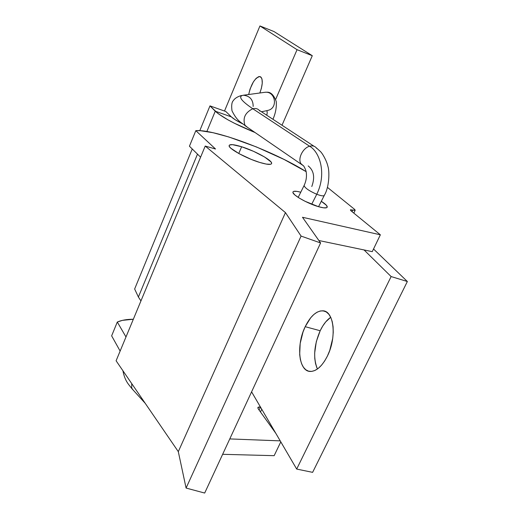 <?xml version="1.0" encoding="UTF-8"?>
<svg xmlns="http://www.w3.org/2000/svg" width="519" height="519" viewBox="0 0 519 519"><rect width="100%" height="100%" fill="white"/><g stroke="black" fill="none" stroke-linecap="round" stroke-linejoin="round"><path stroke-width="0.78" d="M321.293 201.301C325.186 203.779 327.171 205.654 327.262 206.925C327.009 208.346 324.051 208.255 318.4 206.653L305.114 201.314L299.113 198.005L294.857 194.949L292.969 192.627L293.008 191.855L293.702 191.381L296.894 191.375L300.761 192.218C295.752 190.888 293.131 190.895 292.904 192.238L292.904 192.238C292.307 194.904 307.54 203.558 318.4 206.653L323.577 207.827L326.633 207.717L327.217 207.178L326.406 205.277L321.293 201.301M241.633 146.754C254.848 150.828 272.118 160.287 271.651 163.31C271.314 165.01 267.279 164.705 259.552 162.389L251.332 159.43L239.136 153.708L230.923 148.291L229.612 146.896L229.119 145.807L229.443 145.054L232.434 144.652L241.633 146.754L253.616 151.36L264.567 156.991L270.937 161.844L271.606 162.992L271.463 163.822L270.509 164.296L266.292 164.095L259.552 162.389C246.136 158.34 228.496 148.622 229.113 145.722C229.541 143.977 233.712 144.327 241.633 146.754L238.759 153.501L241.633 146.754M318.867 240.518L372.253 251.657L380.356 234.809L351.078 210.883L350.52 209.773L355.048 210.364L354.483 209.274L327.398 187.346L354.483 209.274L355.197 210.169L352.79 210.072L352.044 211.668L352.79 210.072L350.37 209.974L351.078 210.883L380.356 234.809L302.486 217.273L380.356 234.809L372.253 251.657L318.867 240.518M189.435 146.215L200.594 157.179L189.435 146.215L195.812 130.665L215.534 149.011L205.213 146.053L285.45 212.608L301.085 236.087L320.593 242.957L302.486 217.273L320.593 242.957L301.085 236.087L285.45 212.608L178.302 451.64L186.087 488.055L204.687 493.05L320.593 242.957L204.687 493.05L186.087 488.055L301.085 236.087L186.087 488.055L178.302 451.64L116.1 360.776L178.302 451.64L285.45 212.608L205.213 146.053L116.1 360.776L205.213 146.053L215.534 149.011L195.812 130.665C214.477 128.978 273.87 151.334 306.106 171.627L284.042 159.437L256.341 146.909L228.963 137.022L213.056 132.715L200.483 130.717L195.812 130.665L189.435 146.215M222.638 454.313L274.155 455.676L280.798 441.857L274.155 455.676L222.638 454.313M111.643 335.845L120.136 351.065L111.643 335.845L117.307 322.033L122.413 320.359L133.338 319.243C126.837 319.263 121.491 320.197 117.307 322.033L111.643 335.845M125.987 336.961L117.307 322.033L125.987 336.961M260.363 406.864L258.144 407.194L257.872 407.94L258.319 408.959L275.823 433.339L258.319 408.959L257.891 407.61L260.363 406.864M280.215 440.871L229.774 438.918L280.215 440.871M260.473 407.052L259.078 410.023L260.473 407.052M317.44 368.996C313.022 358.071 313.93 345.323 320.178 330.739L322.786 325.971L325.731 321.89L330.713 317.284C326.672 320.08 323.162 324.563 320.178 330.739L305.198 326.685C310.407 316.168 316.266 310.875 322.773 310.81C333.918 310.673 337.026 337.11 327.424 356.021L324.647 361.01L321.546 365.181L318.251 368.38L314.903 370.482L311.621 371.416L308.552 371.169L305.795 369.768L303.466 367.283L301.63 363.825L300.358 359.537L299.684 354.587L300.177 343.455L303.018 332.011L305.198 326.685L310.706 317.758L313.846 314.488L317.09 312.191L320.327 310.972L323.434 310.887L326.289 311.964L328.774 314.177L330.791 317.453L332.244 321.683L333.081 326.704L333.243 332.329L332.731 338.317L329.76 350.416L327.424 356.021C322.163 366.265 316.428 371.409 310.226 371.455C298.62 371.377 296.064 345.044 305.198 326.685L320.178 330.739L316.311 341.645L314.67 353.069L314.774 358.473L315.5 363.404L316.83 367.679M251.592 391.845L296.686 469.072L312.62 472.348L407.357 281.512L391.125 276.562L364.053 249.944L391.125 276.562L296.686 469.072L391.125 276.562L407.357 281.512L312.62 472.348L296.686 469.072L251.592 391.845M373.531 248.997L407.357 281.512L373.531 248.997M131.729 383.599L131.716 388.134L133.279 390.191L131.716 388.134L131.729 383.599M266.805 115.263C267.408 112.493 267.291 110.988 266.448 110.742C267.291 110.988 267.408 112.493 266.805 115.263M243.333 95.237L265.423 92.233L243.333 95.237C237.786 96.19 240.933 100.692 252.779 108.743C240.933 100.692 237.786 96.19 243.333 95.237C249.834 95.879 253.116 99.622 253.175 106.473C253.116 99.622 249.834 95.879 243.333 95.237M247.699 127.486L244.968 125.241C242.548 118.079 245.15 112.578 252.779 108.743C245.15 112.578 242.548 118.079 244.968 125.241L247.699 127.486M303.492 165.879L300.955 163.686C297.523 158.762 302.837 147.96 309.596 146.222L252.779 108.743L309.596 146.222C302.837 147.96 297.523 158.762 300.955 163.686L303.492 165.879M304.089 185.711C305.25 188.241 309.473 191.089 316.759 194.262C326.775 174.034 320.054 152.119 309.596 146.222C320.054 152.119 326.775 174.034 316.759 194.262C309.181 190.94 304.958 188.04 304.089 185.555L304.277 185.192M311.692 204.278L316.759 194.262L311.692 204.278M316.071 147.604L320.139 151.25C322.513 153.3 326.743 161.007 327.865 166.171C329.662 171.238 329.344 187.061 324.401 195.189C323.96 196.325 321.41 196.013 316.759 194.262C321.663 196.091 324.213 196.351 324.401 195.021M311.796 186.509C315.104 177.394 313.904 170.53 308.189 165.924M316.687 148.402C315.098 146.111 312.736 145.385 309.596 146.222C312.736 145.385 315.098 146.111 316.687 148.402M259.772 111.021C258.138 108.776 255.809 108.017 252.779 108.743C255.809 108.017 258.138 108.776 259.772 111.021M266.695 110.696L269.095 110.073C278.106 106.81 274.96 91.422 265.423 92.233C274.96 91.422 278.106 106.81 269.095 110.073L266.695 110.696M266.078 92.246L265.423 92.233M260.772 76.961C263.042 79.679 262.731 85.025 259.844 92.992L261.394 88.295L262.251 83.254L262.024 79.271L261.518 77.876L259.824 76.546L260.772 76.961M273.974 31.536L312.289 55.695L282.005 125.241L312.289 55.695L297.05 49.694L275.68 99.363L297.05 49.694L312.289 55.695L273.974 31.536L259.941 25.95L297.05 49.694L259.941 25.95L273.974 31.536M224.506 111.04L259.941 25.95L224.506 111.04M225.836 111.507L209.981 105.882L199.783 130.671L209.981 105.882L225.836 111.507L231.351 116.885L215.255 111.202L209.981 105.882L218.149 113.655L227.815 119.759L234.218 123.165L254.998 132.501C235.373 124.437 222.126 117.333 215.255 111.202L206.86 131.502L215.255 111.202L231.351 116.885L225.836 111.507M192.251 148.979L134.642 288.999L138.391 297.017L197.492 154.137L138.391 297.017L140.947 300.91L138.391 297.017L134.642 288.999L192.251 148.979M242.723 123.905L235.373 119.857L231.351 116.885C233.336 118.76 237.131 121.102 242.723 123.905M248.672 94.51C251.202 83.812 254.92 77.824 259.824 76.546L258.689 76.65L256.107 78.363L253.421 81.82L250.048 89.047L248.672 94.51M327.002 207.49L327.262 206.925M271.392 163.9L271.651 163.31M353.815 213.114L355.126 210.318M261.745 409.238L260.473 411.956M325.666 311.621L322.773 310.81M122.912 370.728C124.956 381.244 128.66 384.391 132.027 388.802L145.223 403.315M298.172 197.402L304.089 185.555C306.171 181.079 306.878 176.655 306.229 172.276C306.294 170.881 303.816 165.574 303.278 165.652L245.565 126.02C241.212 122.147 237.481 121.829 231.993 110.8C231.325 105.565 231.753 102.185 233.284 100.654C234.75 98.389 237.455 96.67 241.413 95.509M324.219 195.553L318.549 206.692M313.93 146.196L259.143 110.236M261.466 111.76L266.545 110.722M266.416 92.259C270.49 91.694 273.766 94.782 276.244 101.523C276.679 107.303 275.583 113.233 272.955 119.299"/></g></svg>
